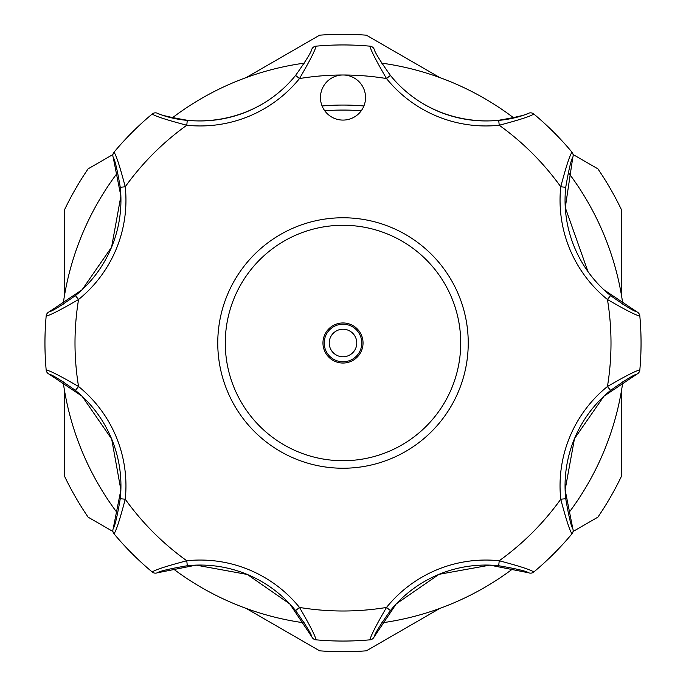 <?xml version="1.0" encoding="UTF-8"?>
<svg xmlns="http://www.w3.org/2000/svg" width="686" height="686" viewBox="0 0 686 686"><rect width="100%" height="100%" fill="white"/><g stroke="black" fill="none" stroke-linecap="round" stroke-linejoin="round"><path stroke-width="1.03" d="M63.129 304.335A282.529 282.529 0 0 1 117.76 172.443M172.443 117.76A282.529 282.529 0 0 1 304.335 63.129M381.665 63.129A282.529 282.529 0 0 1 513.557 117.76M568.24 172.443A282.529 282.529 0 0 1 622.871 304.335M622.871 381.665A282.529 282.529 0 0 1 568.24 513.557M513.557 568.24A282.529 282.529 0 0 1 381.665 622.871M304.335 622.871A282.529 282.529 0 0 1 172.443 568.24M117.76 513.557A282.529 282.529 0 0 1 63.129 381.665M298.05 234.2A117.718 117.718 0 0 0 234.2 387.95A117.718 117.718 0 0 0 387.95 451.8A117.718 117.718 0 0 0 451.8 298.05A117.718 117.718 0 0 0 298.05 234.2M390.823 458.745A125.229 125.229 0 0 1 227.255 390.823A125.229 125.229 0 0 1 295.177 227.255A125.229 125.229 0 0 1 458.745 295.177A125.229 125.229 0 0 1 390.823 458.745M335.351 324.478A20.04 20.04 0 0 1 361.522 335.351A20.04 20.04 0 0 1 350.649 361.522A20.04 20.04 0 0 1 324.478 350.649A20.04 20.04 0 0 1 335.351 324.478M350.177 360.364A18.788 18.788 0 0 1 325.636 350.177A18.788 18.788 0 0 1 335.823 325.636A18.788 18.788 0 0 1 360.364 335.823A18.788 18.788 0 0 1 350.177 360.364M75.409 295.597A122.725 122.725 0 0 0 111.595 247.149L82.123 289.749L49.083 311.873C52.162 311.264 60.943 305.836 75.409 295.597L78.556 299.49C60.497 309.995 49.701 315.491 46.176 315.98L46.537 314.514A5.008 5.008 0 0 1 49.083 311.873M322.171 88.914A22.544 22.544 0 0 0 334.374 118.369A22.544 22.544 0 0 0 363.829 106.167A22.544 22.544 0 0 0 343 74.997A22.544 22.544 0 0 0 322.171 88.914M111.595 247.149A122.725 122.725 0 0 0 120.264 187.304C117.28 169.854 114.914 159.812 113.164 157.18L120.873 196.093L111.595 247.149A122.725 122.725 0 0 0 120.264 187.304L125.246 186.772A127.742 127.742 0 0 1 78.556 299.49A268.003 268.003 0 0 0 78.556 386.51L75.409 390.403C60.96 380.173 52.187 374.753 49.083 374.127L82.106 396.234L111.672 439.031L120.873 489.89L113.164 528.82C114.905 526.213 117.272 516.172 120.264 498.696A122.725 122.725 0 0 0 75.409 390.403A122.725 122.725 0 0 1 120.264 498.696L125.246 499.228C119.904 519.422 116.157 530.938 114.005 533.785L114.356 534.205M322.094 105.978A237.939 237.939 0 0 1 363.906 105.978A237.939 237.939 0 0 0 343 105.061M439.812 608.422L366.393 650.817A308.7 308.7 0 0 1 319.607 650.817L246.188 608.422M246.188 77.578L319.607 35.183A308.7 308.7 0 0 1 366.393 35.183L439.812 77.578M64.733 294.131L64.733 209.35A308.7 308.7 0 0 1 88.125 168.842L112.924 154.513M112.924 531.487L88.125 517.158A308.7 308.7 0 0 1 64.733 476.65L64.733 391.869M621.267 391.869L621.267 476.65A308.7 308.7 0 0 1 597.875 517.158L573.076 531.487M573.076 154.513L597.875 168.842A308.7 308.7 0 0 1 621.267 209.35L621.267 294.131M271.965 97.764C231.071 127.09 182.082 124.055 157.18 113.164C159.787 114.905 169.828 117.272 187.304 120.264A122.725 122.725 0 0 0 295.597 75.409C305.827 60.96 311.247 52.187 311.873 49.083A5.008 5.008 0 0 1 315.98 46.176A298.058 298.058 0 0 1 370.02 46.176C370.509 49.701 376.005 60.497 386.51 78.556A268.003 268.003 0 0 0 299.49 78.556L295.597 75.409A122.725 122.725 0 0 1 187.304 120.264L186.772 125.246C166.578 119.904 155.062 116.157 152.215 114.005L151.795 114.356M374.127 49.083A5.008 5.008 0 0 0 370.02 46.176A5.008 5.008 0 0 1 374.127 49.083C374.736 52.162 380.164 60.943 390.403 75.409A122.725 122.725 0 0 0 498.696 120.264C516.146 117.28 526.188 114.914 528.82 113.164C503.918 124.055 454.929 127.09 414.035 97.764M639.875 316.529L639.824 315.98A298.058 298.058 0 0 1 639.824 370.02L639.875 369.471M534.205 114.356L533.785 114.005A298.058 298.058 0 0 1 571.995 152.215L571.644 151.795M528.82 113.164A5.008 5.008 0 0 1 533.785 114.005C530.913 116.166 519.388 119.913 499.228 125.246A127.742 127.742 0 0 1 386.51 78.556L390.403 75.409A122.725 122.725 0 0 0 498.696 120.264L499.228 125.246A268.003 268.003 0 0 1 560.754 186.772C566.096 166.578 569.843 155.062 571.995 152.215A5.008 5.008 0 0 1 572.836 157.18C571.095 159.787 568.728 169.828 565.736 187.304A122.725 122.725 0 0 0 610.591 295.597C625.04 305.827 633.813 311.247 636.917 311.873L603.894 289.766M311.873 49.083A5.008 5.008 0 0 1 315.98 46.176C315.474 49.726 309.978 60.522 299.49 78.556A127.742 127.742 0 0 1 186.772 125.246A268.003 268.003 0 0 0 125.246 186.772C119.913 166.612 116.166 155.087 114.005 152.215A298.058 298.058 0 0 1 152.215 114.005A5.008 5.008 0 0 1 157.18 113.164M114.356 151.795L113.224 153.51A5.008 5.008 0 0 1 114.005 152.215M46.125 369.471L46.176 370.02A298.058 298.058 0 0 1 46.176 315.98L46.125 316.529M49.083 374.127A5.008 5.008 0 0 1 46.176 370.02C49.726 370.526 60.522 376.022 78.556 386.51A127.742 127.742 0 0 1 125.246 499.228A268.003 268.003 0 0 0 186.772 560.754L187.304 565.736C169.854 568.72 159.812 571.086 157.18 572.836L196.162 565.127L247.329 574.474L289.801 603.937L311.873 636.917C311.264 633.838 305.836 625.057 295.597 610.591A122.725 122.725 0 0 0 187.304 565.736A122.725 122.725 0 0 1 295.597 610.591L299.49 607.444C309.995 625.503 315.491 636.299 315.98 639.824L316.529 639.875M151.795 571.644L152.215 571.995A298.058 298.058 0 0 1 114.005 533.785A5.008 5.008 0 0 1 113.164 528.82M157.18 572.836A5.008 5.008 0 0 1 152.215 571.995C155.087 569.834 166.612 566.087 186.772 560.754A127.742 127.742 0 0 1 299.49 607.444A268.003 268.003 0 0 0 386.51 607.444L390.403 610.591C380.173 625.04 374.753 633.813 374.127 636.917L396.234 603.894L439.031 574.328L489.89 565.127L528.82 572.836C526.213 571.095 516.172 568.728 498.696 565.736A122.725 122.725 0 0 0 390.403 610.591A122.725 122.725 0 0 1 498.696 565.736L499.228 560.754C519.422 566.096 530.938 569.843 533.785 571.995L534.205 571.644M369.471 639.875L370.02 639.824A298.058 298.058 0 0 1 315.98 639.824A5.008 5.008 0 0 1 311.873 636.917M374.127 636.917A5.008 5.008 0 0 1 370.02 639.824C370.526 636.274 376.022 625.478 386.51 607.444A127.742 127.742 0 0 1 499.228 560.754A268.003 268.003 0 0 0 560.754 499.228L565.736 498.696C568.72 516.146 571.086 526.188 572.836 528.82L565.127 489.838L574.474 438.671L603.937 396.199L636.917 374.127C633.838 374.736 625.057 380.164 610.591 390.403A122.725 122.725 0 0 0 565.736 498.696A122.725 122.725 0 0 1 610.591 390.403L607.444 386.51C625.503 376.005 636.299 370.509 639.824 370.02A5.008 5.008 0 0 1 636.917 374.127M571.644 534.205L571.995 533.785A298.058 298.058 0 0 1 533.785 571.995A5.008 5.008 0 0 1 528.82 572.836M572.836 528.82A5.008 5.008 0 0 1 571.995 533.785C569.834 530.913 566.087 519.388 560.754 499.228A127.742 127.742 0 0 1 607.444 386.51A268.003 268.003 0 0 0 607.444 299.49L610.591 295.597A122.725 122.725 0 0 1 565.736 187.304L560.754 186.772A127.742 127.742 0 0 0 607.444 299.49C625.478 309.978 636.274 315.474 639.824 315.98A298.058 298.058 0 0 1 639.824 370.02M587.953 271.57L565.281 207.592L572.836 157.18M46.176 315.98A5.008 5.008 0 0 1 46.537 314.514A5.008 5.008 0 0 0 46.176 315.98M113.164 157.18A5.008 5.008 0 0 1 113.224 153.51A5.008 5.008 0 0 0 113.164 157.18M636.917 311.873A5.008 5.008 0 0 1 639.824 315.98M337.744 330.266A13.771 13.771 0 0 0 330.266 348.256A13.771 13.771 0 0 0 348.256 355.734A13.771 13.771 0 0 0 355.734 337.744A13.771 13.771 0 0 0 337.744 330.266M361.248 110.78A232.931 232.931 0 0 0 324.752 110.78"/></g></svg>
